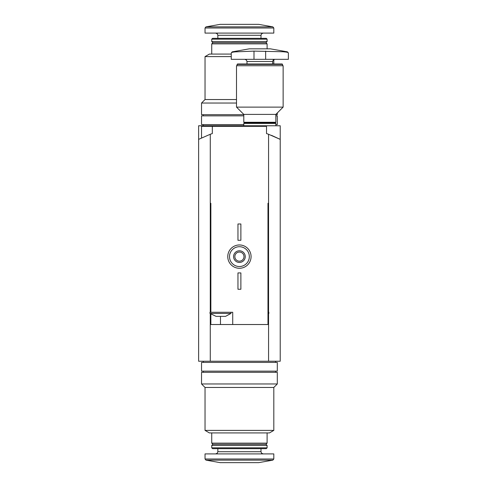 <?xml version="1.0" encoding="UTF-8"?>
<svg xmlns="http://www.w3.org/2000/svg" width="487" height="487" viewBox="0 0 487 487"><rect width="100%" height="100%" fill="white"/><g stroke="black" fill="none" stroke-linecap="round" stroke-linejoin="round"><path stroke-width="0.73" d="M271.472 135.349L280.22 139.367L280.22 125.768L198.623 125.768L198.623 139.367L210.281 134.26A87.429 87.429 0 0 1 212.32 133.572L212.32 126.346L266.523 126.346L266.523 133.572A87.429 87.429 0 0 1 268.562 134.26L280.22 139.367L280.22 361.232L210.281 361.232L210.281 313.707M239.421 430.398L205.033 430.398L205.033 387.463L273.81 387.463L273.81 430.398L239.421 430.398M273.81 430.398L269.439 432.925L209.404 432.925L205.033 430.398M267.107 432.925L267.107 443.127L211.735 443.127L211.735 432.925M267.107 443.127L265.939 444.29L212.898 444.29L211.735 443.127M239.421 445.459L211.735 445.459L211.735 447.839L267.107 447.839L267.107 445.459L239.421 445.459M267.107 447.839L266.279 448.661L212.557 448.661L211.735 447.839M273.81 458.998L273.81 453.908L205.033 453.908L205.033 458.998L205.995 460.148L272.842 460.148L273.81 458.998L205.033 458.998M272.842 460.148L258.652 462.65L220.185 462.65L205.995 460.148M273.81 387.463L277.304 383.963L201.533 383.963L205.033 387.463M277.304 383.963L277.304 372.312L201.533 372.312L201.533 383.963M239.421 362.401L201.533 362.401L201.533 371.143L277.304 371.143L277.304 362.401L239.421 362.401M216.064 316.355L209.988 313.439L230.966 313.439L225.578 316.355L216.064 316.355M210.859 314.194L210.859 324.519L267.978 324.519L267.978 203.286L268.562 203.286L268.562 312.277M210.281 134.26L210.281 203.286L210.859 203.286L210.859 312.277L232.719 312.277L232.719 324.519M268.562 134.26L268.562 203.286L267.978 203.286M268.562 313.707L268.562 361.232M198.623 139.367L198.623 361.232L210.281 361.232M210.281 312.277L210.281 203.286L210.859 203.286M229.511 256.612A9.91 9.91 0 0 1 244.377 248.035A9.91 9.91 0 0 1 244.377 265.196A9.91 9.91 0 0 1 229.511 256.612M233.59 256.612A5.826 5.826 0 0 1 242.337 251.566A5.826 5.826 0 0 1 242.337 261.659A5.826 5.826 0 0 1 233.59 256.612M227.764 256.612A11.658 11.658 0 0 1 245.247 246.519A11.658 11.658 0 0 1 245.247 266.712A11.658 11.658 0 0 1 227.764 256.612M234.856 256.612A4.566 4.566 0 0 1 241.704 252.662A4.566 4.566 0 0 1 241.704 260.569A4.566 4.566 0 0 1 234.856 256.612M237.96 272.933L240.876 272.933L240.876 289.254L237.96 289.254L237.96 272.933M237.96 223.977L240.876 223.977L240.876 240.292L237.96 240.292L237.96 223.977M212.32 126.346L201.533 126.346L201.533 137.894M267.978 313.439L268.854 313.439L268.854 312.277L267.978 312.277M210.859 312.277L209.988 312.277L209.988 313.439M253.989 51.117L235.903 51.847C232.853 52.03 231.307 52.413 231.258 52.992C231.301 52.413 232.847 52.03 235.903 51.847L232.226 51.847L231.258 52.992L231.258 59.323L288.377 59.323L288.377 52.992L287.415 51.847L253.989 51.117L253.989 59.323M287.415 51.847L270.309 48.828L249.326 48.828L232.226 51.847M283.738 51.847C286.788 52.03 288.334 52.413 288.377 52.992M237.09 64.394L282.551 64.394L282.137 63.986L237.504 63.986L237.09 64.394L237.09 65.733M259.821 65.733L236.505 65.733L236.505 107.116L283.136 107.116L283.136 65.733L259.821 65.733M283.136 107.116L275.849 114.402L243.792 114.402L236.505 107.116M275.849 114.402L275.849 122.267L243.792 122.267L243.792 114.402M275.849 122.267L275.265 122.852L244.377 122.852L243.792 122.267M275.265 122.852L275.849 123.436L243.792 123.436L243.792 125.768M236.505 99.537L205.033 99.537L205.033 56.602L231.258 56.602M205.033 56.602L209.404 54.075L231.258 54.075M211.735 54.075L211.735 43.873L267.107 43.873L267.107 48.828M211.735 43.873L212.898 42.71L265.939 42.71L267.107 43.873M239.421 41.541L267.107 41.541L267.107 39.161L211.735 39.161L211.735 41.541L239.421 41.541M211.735 39.161L212.557 38.339L266.279 38.339L267.107 39.161M205.033 28.003L205.033 33.092L273.81 33.092L273.81 28.003L272.842 26.852L205.995 26.852L205.033 28.003L273.81 28.003M205.995 26.852L220.185 24.35L258.652 24.35L272.842 26.852M205.033 99.537L201.533 103.037L236.505 103.037M201.533 103.037L201.533 114.689L243.792 114.689M275.849 114.689L277.304 114.689L277.304 112.941M243.792 115.857L201.533 115.857L201.533 124.599L243.792 124.599M275.849 124.599L277.304 124.599L277.304 115.857L275.849 115.857M260.983 448.661L260.983 451.723L217.853 451.723L217.226 453.257L215.668 453.908M220.477 324.519L220.477 316.355M274.826 59.323L273.268 59.974L272.641 61.508L246.994 61.508L246.367 59.974L244.809 59.323M265.646 59.323L265.646 51.117M217.853 38.339L217.853 35.277L260.983 35.277L261.616 33.743L263.169 33.092M238.253 125.768L238.253 126.346M212.898 444.29L211.735 445.459M265.939 444.29L267.107 445.459M217.853 448.661L217.853 451.723M260.983 451.723L261.616 453.257L263.169 453.908M203.286 361.232L203.286 362.401M275.557 361.232L275.557 362.401M203.286 371.143L203.286 372.312M275.557 371.143L275.557 372.312M268.854 313.439L267.978 314.194M230.966 312.277L230.966 313.439M246.994 61.508L246.994 63.986M272.641 61.508L272.641 63.986M282.551 64.394L282.551 65.733M244.377 122.852L243.792 123.436M275.849 123.436L275.849 125.768M273.81 63.986L273.81 59.572M265.939 42.71L267.107 41.541M212.898 42.71L211.735 41.541M260.983 38.339L260.983 35.277M217.853 35.277L217.226 33.743L215.668 33.092M203.286 125.768L203.286 124.599M203.286 115.857L203.286 114.689"/></g></svg>
